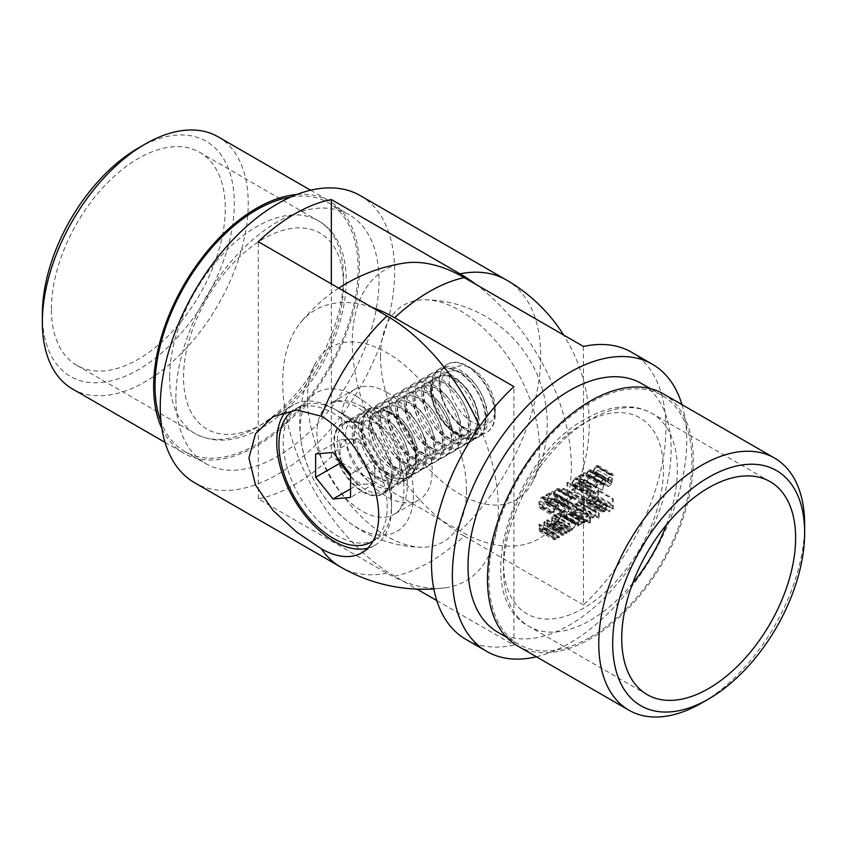 <?xml version="1.0" encoding="UTF-8"?>
<svg xmlns="http://www.w3.org/2000/svg" width="847" height="847" viewBox="0 0 847 847"><rect width="100%" height="100%" fill="white"/><g stroke="black" fill="none" stroke-linecap="round" stroke-linejoin="round"><path stroke-width="0.64" stroke-dasharray="4.24 3.18" d="M356.831 396.555A80.147 46.267 -120 0 0 301.257 442.716L301.257 442.716A80.147 46.267 -120 0 0 345.724 519.74A80.147 46.267 -120 0 0 345.735 519.751A80.147 46.267 -120 0 0 413.23 500.99A80.147 46.267 -120 0 0 356.831 396.555M466.496 490.487A112.45 64.923 60 0 1 421.901 547.226A112.45 64.923 60 0 1 330.753 477.03A112.45 64.923 60 0 1 315.55 363.014A112.45 64.923 60 0 1 404.908 365.481A112.45 64.923 60 0 1 466.496 490.487M479.529 426.475A157.489 90.925 60 0 1 445.321 587.797A157.489 90.925 60 0 1 386.984 573.175L258.314 498.883A165.737 95.69 120 0 0 331.346 456.724L460.016 531.005A157.489 90.925 -120 0 0 554.87 524.547A157.489 90.925 -120 0 0 476.205 284.539M175.89 397.804A143.609 82.911 -60 0 1 238.579 253.274A143.609 82.911 -60 0 1 349.239 214.799A143.609 82.911 -60 0 1 349.239 380.631A143.609 82.911 -60 0 1 205.63 463.542A143.609 82.911 -60 0 1 175.89 397.804M360.314 195.636A165.737 95.69 -60 0 1 360.314 387.015A165.737 95.69 -60 0 1 194.566 482.705M258.314 498.883L258.314 241.702M331.346 456.724L331.346 283.861M380.504 356.513A112.45 64.923 -120 0 0 442.092 481.52A112.45 64.923 -120 0 0 531.45 483.986A112.45 64.923 -120 0 0 516.247 369.97A112.45 64.923 -120 0 0 425.099 299.774A112.45 64.923 -120 0 0 380.504 356.513M386.984 392.383A63.938 36.919 60 0 1 428.751 448.719A63.938 36.919 60 0 1 418.947 499.952A63.938 36.919 60 0 1 355.02 463.034A63.938 36.919 60 0 1 355.02 389.207A63.938 36.919 60 0 1 386.984 392.383M386.984 477.507A40.328 23.282 -120 0 0 407.153 479.508A40.328 23.282 -120 0 0 415.506 461.043A40.328 23.282 -120 0 0 397.899 420.461A40.328 23.282 -120 0 0 366.825 409.652A40.328 23.282 -120 0 0 360.642 441.975A40.328 23.282 -120 0 0 386.984 477.507M391.505 474.902A40.328 23.282 -120 0 0 362.992 425.512A40.328 23.282 -120 0 0 342.823 423.511A40.328 23.282 -120 0 0 342.823 470.074A40.328 23.282 -120 0 0 383.151 493.356A40.328 23.282 -120 0 0 391.505 474.902L391.505 508.232A81.153 46.85 -120 0 0 334.12 408.847A81.153 46.85 -120 0 0 293.549 404.824A81.153 46.85 -120 0 0 285.799 411.473M367.789 548.2A81.153 46.85 -120 0 0 374.702 545.373A81.153 46.85 -120 0 0 391.505 508.232M290.955 196.938A143.609 82.911 -60 0 1 328.382 202.751A143.609 82.911 -60 0 1 328.382 368.583A143.609 82.911 -60 0 1 184.773 451.493A143.609 82.911 -60 0 1 161.025 421.997M296.926 194.482A145.578 84.054 -60 0 1 329.356 201.057A145.578 84.054 -60 0 1 329.367 369.154A145.578 84.054 -60 0 1 183.788 453.198A145.578 84.054 -60 0 1 161.872 428.391M138.336 148.024A135.742 78.369 -60 0 1 234.312 203.439A135.742 78.369 -60 0 1 138.336 369.694A135.742 78.369 -60 0 1 42.35 314.279M51.392 309.06A122.953 70.989 -60 0 1 105.06 185.324A122.953 70.989 -60 0 1 199.807 152.375A122.953 70.989 -60 0 1 199.807 294.354A122.953 70.989 -60 0 1 76.855 365.343A122.953 70.989 -60 0 1 51.392 309.06M72.503 388.953A145.578 84.054 120 0 0 218.081 304.899A145.578 84.054 120 0 0 218.081 136.801M561.529 510.445L562.069 511.599L563.53 511.44L566.484 507.279L563.488 512.551L561.54 512.816L560.703 511.006L564.864 501.953L560.587 504.42L560.587 503.33L566.834 499.719L561.529 510.445L546.929 502.006L547.458 503.171L548.92 503.012L563.53 511.44M568.962 506.633L554.351 498.205L570.814 507.237L573.567 504.018L570.825 508.316L568.824 508.56L568.136 507.109L569.216 504.304L568.21 503.976L567.659 502.398L570.846 497.136L573.017 496.84L573.917 498.502L573.091 498.978L572.371 497.92L570.836 498.237L568.485 501.837L569.036 502.959L571.323 502.451L571.323 503.542L568.962 506.633M553.059 493.97L556.246 488.698L558.417 488.412L559.306 490.064L558.48 490.54L557.76 489.492L556.225 489.799L553.885 493.399L554.425 494.521L556.712 494.013L556.712 495.103L554.351 498.205L556.204 498.798L558.956 495.58L556.214 499.889L554.213 500.132L553.525 498.682L554.605 495.876L569.216 504.304L553.61 495.537L553.059 493.97L567.659 502.398M572.477 497.972L557.76 489.492L572.477 497.972M574.626 498.767L578.162 496.723L578.162 497.814L574.626 499.857L574.626 498.767L560.015 490.339L563.562 488.296L578.162 496.723M582.408 500.27L583.827 499.455L583.287 500.852L581.582 501.837L581.582 491.207L582.408 490.731L582.408 500.27L567.808 491.832L569.216 491.016L583.827 499.455M591.259 490.932L590.317 496.797L586.537 498.978L586.537 497.888L589.671 496.077L590.168 492.996L587.045 494.076L586.188 492.022L589.396 486.432L591.344 486.21L592.201 487.808L591.375 488.285L576.256 478.947L591.375 488.285L589.343 487.544L587.013 491.588L587.564 492.901L589.226 492.658L591.259 490.932L576.648 482.504L575.706 488.359L590.317 496.797M594.086 491.641L594.626 492.806L596.087 492.647L599.041 488.486L596.044 493.759L594.096 494.023L593.26 492.202L597.431 483.15L593.144 485.627L593.144 484.537L599.401 480.927L594.086 491.641L579.486 483.214L580.015 484.368L581.476 484.209L596.087 492.647M606.007 480.069L602.228 490.191L601.592 489.979L604.027 484.283L601.126 485.14L600.343 483.362L603.212 478.449L605.192 478.227L606.007 480.069L591.397 471.641L587.617 481.752L602.228 490.191M586.95 513.854L587.776 513.377L587.776 521.138L586.95 521.614L586.95 520.27L584.631 523.086L582.492 522.451L580.026 525.743L578.469 525.934L577.749 519.158L578.575 518.682L579.03 524.865L580.174 524.717L582.355 519.529L582.355 516.501L583.181 516.024L583.647 522.197L584.779 522.048L586.95 517.115L586.95 513.854L572.35 505.415L573.175 504.939L587.776 513.377M573.175 504.939L573.175 512.7L572.35 513.176L572.35 511.832L570.031 514.658L567.882 514.013L583.064 523.287L567.882 514.013L565.425 517.316L580.026 525.743M590.486 518.068L590.486 522.705L589.66 523.181L589.66 512.287L590.486 511.81L590.486 513.144L593.239 510.085L595.727 509.841L596.743 512.096L593.207 518.131L590.91 518.396L575.886 509.64L590.486 518.068M612.434 499.137L613.26 498.661L613.26 509.291L608.771 511.874L608.771 510.783L612.434 508.676L612.434 505.405L608.771 507.512L608.771 506.421L612.434 504.314L612.434 499.137L597.823 490.709L598.649 490.233L613.26 498.661M606.77 506.083L606.05 504.452L604.313 504.643L601.105 507.681L604.218 503.743L606.516 503.414L607.595 505.797L606.823 508.835L604.197 511.8L601.486 511.832L600.756 509.555L606.77 506.083L592.159 497.655L591.45 496.014L589.713 496.204L604.313 504.643M589.713 496.204L586.505 499.254L589.607 495.315L591.915 494.987L592.985 497.358L592.212 500.397L589.586 503.362L586.876 503.393L601.815 512.075L586.876 503.393L586.145 501.128L600.756 509.555M598.395 507.247L599.221 506.771L599.221 517.665L598.395 518.142L598.395 507.247L583.784 498.809L584.61 498.332L599.221 506.771M569.851 530.053L569.851 531.493L569.025 531.969L569.025 524.198L569.851 523.721L569.851 525.066L572.593 522.006L575.081 521.752L576.098 524.018L572.572 530.053L570.232 530.36L555.24 521.625L569.851 530.053M566.304 525.765L567.13 525.288L567.13 533.059L566.304 533.536L566.304 532.128L563.753 535.145L561.995 535.346L561.233 528.697L562.059 528.221L562.609 534.319L547.554 525.151L563.89 534.108L566.177 530.73L566.304 525.765L551.704 517.337L552.53 516.861L567.13 525.288M558.522 530.264L559.348 529.788L559.348 537.549L558.522 538.025L558.522 536.627L555.96 539.645L554.203 539.846L553.451 533.197L554.277 532.71L554.817 538.819L539.772 529.64L556.108 538.607L558.395 535.23L558.522 530.264L543.912 521.826L544.737 521.35L559.348 529.788M612.487 478.682L611.545 484.537L607.775 486.718L607.775 485.627L610.899 483.817L611.396 480.736L608.273 481.816L607.415 479.762L610.623 474.172L612.582 473.949L613.44 475.548L612.614 476.025L597.495 466.686L612.614 476.025L610.581 475.283L608.241 479.328L608.792 480.641L610.465 480.397L612.487 478.682L597.887 470.244L596.944 476.099L611.545 484.537M553.504 512.731C553.282 509.83 554.34 507.364 556.68 505.31L558.597 505.119L559.761 509.121C560.036 511.98 559.009 514.436 556.68 516.479L554.732 516.681L553.504 512.731L538.904 504.293C538.671 501.403 539.73 498.925 542.08 496.882L556.68 505.31M436.777 600.555L513.917 645.096A165.737 95.69 -60 0 1 465.829 639.316M513.917 645.096L513.917 386.624M583.467 346.465L583.467 604.938A165.737 95.69 -60 0 0 631.566 352.246M583.467 604.938L464.188 536.066A165.737 95.69 -60 0 1 429.408 562.239A165.737 95.69 -60 0 1 394.638 576.225L416.957 589.11M681.962 404.622A165.737 95.69 -60 0 1 569.565 643.159A165.737 95.69 -60 0 1 536.384 656.774M497.761 632.201A143.609 82.911 120 0 0 569.565 625.086A143.609 82.911 120 0 0 663.381 498.534A143.609 82.911 120 0 0 641.37 383.458M590.423 637.135A143.609 82.911 120 0 0 684.249 510.582A143.609 82.911 120 0 0 662.227 395.507A143.609 82.911 120 0 0 590.423 402.621A143.609 82.911 120 0 0 496.607 529.163A143.609 82.911 120 0 0 518.618 644.249A143.609 82.911 120 0 0 590.423 637.135M517.644 645.943A145.578 84.054 120 0 0 663.212 561.9A145.578 84.054 120 0 0 663.212 393.802M804.65 524.695A145.578 84.054 -60 0 1 701.718 702.989M388.72 412.256L388.72 412.256A38.359 22.149 60 0 1 415.845 459.243A38.359 22.149 60 0 1 388.72 474.902A38.359 22.149 60 0 1 361.595 427.915A38.359 22.149 60 0 1 388.72 412.256L392.203 414.268A33.446 19.312 -120 0 0 375.475 412.605A33.446 19.312 -120 0 0 375.475 451.229A33.446 19.312 -120 0 0 408.921 470.53A33.446 19.312 -120 0 0 415.845 455.22A33.446 19.312 -120 0 0 392.203 414.268L388.72 412.256M394.638 576.225A158.273 91.381 60 0 1 296.609 452.743A158.273 91.381 60 0 1 300.039 323.31A158.273 91.381 60 0 1 372.087 307.397M464.188 536.066A158.273 91.381 60 0 1 356.693 380.727A158.273 91.381 60 0 1 404.368 263.078M458.28 434.744A38.359 22.149 -120 0 0 485.405 419.085A38.359 22.149 -120 0 0 458.28 372.098A38.359 22.149 -120 0 0 431.155 387.757A38.359 22.149 -120 0 0 458.28 434.744L454.797 432.732A33.446 19.312 60 0 1 431.155 391.78A33.446 19.312 60 0 1 438.079 376.47A33.446 19.312 60 0 1 454.797 378.122A33.446 19.312 60 0 1 476.649 407.598A33.446 19.312 60 0 1 471.525 434.395A33.446 19.312 60 0 1 454.797 432.732L458.28 434.744M598.649 490.233L598.649 500.852L613.26 509.291M598.649 500.852L594.171 503.446L608.771 511.874M594.171 503.446L594.171 502.356L608.771 510.783M594.171 502.356L597.823 500.238L612.434 508.676M597.823 500.238L597.823 496.967L612.434 505.405M597.823 496.967L594.171 499.084L608.771 507.512M594.171 499.084L594.171 497.994L608.771 506.421M594.171 497.994L597.823 495.887L612.434 504.314M597.823 495.887L597.823 490.709M587.236 499.275L601.836 507.702M586.505 499.254L601.105 507.681M589.607 495.315L604.218 503.743M592.985 497.358L607.595 505.797M592.212 500.397L606.823 508.835M589.586 503.362L604.197 511.8M586.145 501.128L592.159 497.655M592.074 498.661L586.971 501.604L587.627 502.673L589.544 502.43L592.074 498.661L606.685 507.088L601.582 510.032L602.238 511.101L604.155 510.868L606.685 507.088M586.971 501.604L601.582 510.032M591.28 500.704L605.88 509.142M589.544 502.43L604.155 510.868M584.61 498.332L584.61 509.227L599.221 517.665M584.61 509.227L583.784 509.703L598.395 518.142M583.784 509.703L583.784 498.809M575.886 514.267L575.06 514.743L575.06 503.849L575.886 503.372L575.886 504.717L578.628 501.657L581.116 501.403L582.133 503.669L578.607 509.703L575.886 509.64L575.886 514.267L590.486 522.705M575.06 514.743L589.66 523.181M575.06 503.849L589.66 512.287M575.886 503.372L590.486 511.81M575.886 504.717L590.486 513.144M578.628 501.657L593.239 510.085M582.133 503.669L596.743 512.096M578.607 509.703L593.207 518.131M575.886 507.237L576.638 508.973L578.596 508.761L581.307 504.134L580.513 502.419L578.596 502.62L575.886 507.237L590.486 515.675L591.248 517.401L593.196 517.189L595.917 512.562L595.123 510.857L593.207 511.059L590.486 515.675M578.596 508.761L593.196 517.189M578.596 502.62L593.207 511.059M581.307 504.134L595.917 512.562M573.175 512.7L587.776 521.138M572.35 513.176L586.95 521.614M572.35 511.832L586.95 520.27M571.418 513.462L586.018 521.89M570.031 514.658L584.631 523.086M565.425 517.316L563.869 517.506L563.149 510.73L577.749 519.158M563.149 510.73L563.975 510.254L578.575 518.682M563.975 510.254L564.42 516.426L565.563 516.278L580.174 524.717M565.563 516.278L567.744 511.09L567.744 508.073L582.355 516.501M567.744 508.073L568.57 507.597L583.181 516.024M568.57 507.597L569.046 513.758L570.169 513.621L584.779 522.048M570.169 513.621L572.35 508.687L572.35 505.415M555.24 523.054L554.414 523.531L554.414 515.77L555.24 515.294L555.24 516.638L557.982 513.568L560.481 513.324L561.497 515.59L557.961 521.625L555.24 521.625L555.24 523.054L569.851 531.493M554.414 523.531L569.025 531.969M554.414 515.77L569.025 524.198M555.24 515.294L569.851 523.721M555.24 516.638L569.851 525.066M557.982 513.568L572.593 522.006M561.497 515.59L576.098 524.018M557.961 521.625L572.572 530.053M555.24 519.158L555.992 520.884L557.951 520.672L560.672 516.056L559.867 514.341L557.961 514.542L555.24 519.158L569.851 527.586L570.603 529.322L572.561 529.11L575.272 524.484L574.478 522.768L572.561 522.97L569.851 527.586M557.951 520.672L572.561 529.11M557.961 514.542L572.561 522.97M560.672 516.056L575.272 524.484M552.53 516.861L552.53 524.621L567.13 533.059M552.53 524.621L551.704 525.098L566.304 533.536M551.704 525.098L551.704 523.7L566.304 532.128M551.704 523.7L549.142 526.718L563.753 535.145M549.142 526.718L547.384 526.919L546.633 520.259L561.233 528.697M546.633 520.259L547.458 519.783L562.059 528.221M547.458 519.783L547.554 525.151L563.89 534.108M549.29 525.68L551.577 522.303L566.177 530.73M551.577 522.303L551.704 517.337M544.737 521.35L544.737 529.121L559.348 537.549M544.737 529.121L543.912 529.597L558.522 538.025M543.912 529.597L543.912 528.189L558.522 536.627M543.912 528.189L541.36 531.207L555.96 539.645M541.36 531.207L539.603 531.408L538.84 524.759L553.451 533.197M538.84 524.759L539.666 524.282L554.277 532.71M539.666 524.282L539.772 529.64L556.108 538.607M541.498 530.169L543.785 526.792L558.395 535.23M543.785 526.792L543.912 521.826M596.944 476.099L593.165 478.28L607.775 486.718M593.165 478.28L593.165 477.189L607.775 485.627M593.165 477.189L596.299 475.389L610.899 483.817M596.299 475.389L596.796 472.308L611.396 480.736M596.796 472.308L595.706 473.134L610.316 481.572M595.706 473.134L593.673 473.378L592.815 471.334L607.415 479.762M592.815 471.334L596.023 465.734L610.623 474.172M596.023 465.734L597.971 465.511L598.829 467.11L613.44 475.548M598.829 467.11L598.003 467.586L595.97 466.856L610.581 475.283M595.97 466.856L593.641 470.9L608.241 479.328M593.641 470.9L594.192 472.213L595.854 471.959L610.465 480.397M595.854 471.959L597.887 470.244M587.617 481.752L601.592 489.979M586.982 481.541L589.417 475.845L604.027 484.283M589.417 475.845L588.464 476.501L603.075 484.939M588.464 476.501L586.516 476.702L585.732 474.934L600.343 483.362M585.732 474.934L588.612 470.011L603.212 478.449M588.612 470.011L590.581 469.799L591.397 471.641M586.558 474.394L587.066 475.495L588.633 475.315L590.571 472.075L590.073 470.974L588.57 471.133L586.558 474.394L601.169 482.832L601.677 483.923L603.244 483.743L605.182 480.514L604.673 479.402L603.17 479.561L601.169 482.832M588.633 475.315L603.244 483.743M588.57 471.133L603.17 479.561M590.571 472.075L605.182 480.514M581.476 484.209L583.615 480.524L598.215 488.963M583.615 480.524L584.441 480.048L599.041 488.486M584.441 480.048L581.434 485.331L596.044 493.759M581.434 485.331L579.486 485.585L578.66 483.775L593.26 492.202M578.66 483.775L582.821 474.722L597.431 483.15M582.821 474.722L578.543 477.189L593.144 485.627M578.543 477.189L578.543 476.099L593.144 484.537M578.543 476.099L584.79 472.488L599.401 480.927M584.79 472.488L581.222 478.947L595.833 487.385M581.222 478.947L579.486 483.214M575.706 488.359L571.937 490.54L586.537 498.978M571.937 490.54L571.937 489.45L586.537 497.888M571.937 489.45L575.06 487.639L589.671 496.077M575.06 487.639L575.558 484.558L590.168 492.996M575.558 484.558L574.478 485.395L589.078 493.833M574.478 485.395L572.434 485.638L571.577 483.595L586.188 492.022M571.577 483.595L574.785 477.994L589.396 486.432M574.785 477.994L576.743 477.772L577.59 479.37L592.201 487.808M577.59 479.37L576.765 479.847L574.742 479.116L589.343 487.544M574.742 479.116L572.403 483.161L587.013 491.588M572.403 483.161L572.953 484.473L574.626 484.219L589.226 492.658M574.626 484.219L576.648 482.504M569.216 491.016L568.676 492.414L583.287 500.852M568.676 492.414L566.982 493.399L581.582 501.837M566.982 493.399L566.982 482.779L581.582 491.207M566.982 482.779L567.808 482.303L582.408 490.731M567.808 482.303L567.808 491.832M563.562 488.296L563.562 489.386L578.162 497.814M563.562 489.386L560.015 491.429L574.626 499.857M560.015 491.429L560.015 490.339M556.204 498.798L570.814 507.237M558.131 496.056L572.741 504.494M558.956 495.58L573.567 504.018M556.214 499.889L570.825 508.316M553.525 498.682L568.136 507.109M554.605 495.876L553.61 495.537L554.605 495.876M556.246 488.698L570.846 497.136M559.306 490.064L573.917 498.502M558.48 490.54L573.091 498.978M556.225 489.799L570.836 498.237M553.885 493.399L568.485 501.837M556.712 494.013L571.323 502.451M556.712 495.103L571.323 503.542M548.92 503.012L551.048 499.328L565.658 507.755M551.048 499.328L551.873 498.851L566.484 507.279M551.873 498.851L548.877 504.124L563.488 512.551M548.877 504.124L546.929 504.389L546.103 502.567L560.703 511.006M546.103 502.567L550.264 493.515L564.864 501.953M550.264 493.515L545.976 495.993L560.587 504.42M545.976 495.993L545.976 494.902L560.587 503.33M545.976 494.902L552.233 491.292L566.834 499.719M552.233 491.292L548.665 497.75L563.266 506.178M548.665 497.75L546.929 502.006M542.08 496.882L543.986 496.681L545.15 500.683L559.761 509.121M545.15 500.683C545.426 503.542 544.399 505.998 542.08 508.052L556.68 516.479M542.08 508.052L540.121 508.253L538.904 504.293M542.048 506.972L544.325 501.17L543.456 497.877L542.048 497.983L540.079 500.948L539.73 503.817L540.682 507.088L542.048 506.972L556.659 515.41L558.935 509.598L558.057 506.315L556.659 506.421L554.679 509.386L554.33 512.255L555.283 515.527L556.659 515.41M539.73 503.817L554.33 512.255M540.079 500.948L554.679 509.386M542.048 497.983L556.659 506.421M373.103 540.926A76.579 44.213 -120 0 0 387.227 506.961A76.579 44.213 -120 0 0 353.802 429.905A76.579 44.213 -120 0 0 294.798 409.387A76.579 44.213 -120 0 0 293.57 410.139M391.505 504.494A76.579 44.213 -120 0 0 337.36 410.71A76.579 44.213 -120 0 0 299.076 406.92A76.579 44.213 -120 0 0 299.076 495.336A76.579 44.213 -120 0 0 375.645 539.55A76.579 44.213 -120 0 0 391.505 504.494L391.505 475.273A40.783 23.547 -120 0 0 362.664 425.321A40.783 23.547 -120 0 0 333.824 441.975A40.783 23.547 -120 0 0 362.664 491.927A40.783 23.547 -120 0 0 391.505 475.273L391.293 479.106C389.271 487.184 387.111 491.239 384.792 491.281A39.343 22.721 60 0 1 345.449 468.56A39.343 22.721 60 0 1 345.449 423.129A39.343 22.721 60 0 1 375.772 433.675A39.343 22.721 60 0 1 392.944 473.261A39.343 22.721 60 0 1 384.792 491.281L393.04 486.517A39.343 22.721 -120 0 0 401.182 468.507A39.343 22.721 -120 0 0 384.009 428.91A39.343 22.721 -120 0 0 353.686 418.376A39.343 22.721 -120 0 0 347.662 449.905A39.343 22.721 -120 0 0 373.358 484.569A39.343 22.721 -120 0 0 393.04 486.517M339.965 460.99L339.965 439.932L357.423 438.375L374.882 460.09L374.882 483.362L357.423 484.929L350.542 488.899M357.423 484.929L350.542 476.363M339.965 439.932L315.624 453.981M357.423 438.375L333.083 452.425M374.882 460.09L350.542 474.14M374.882 483.362L350.542 497.422M350.542 476.194A24.69 14.251 -120 0 0 366.158 484.145A24.69 14.251 -120 0 0 374.882 471.726A24.69 14.251 -120 0 0 366.158 449.228A24.69 14.251 -120 0 0 348.699 439.148A24.69 14.251 -120 0 0 339.965 451.567A24.69 14.251 -120 0 0 343.088 464.876M376.724 477.083A32.557 18.793 -120 0 0 396.661 448.719A32.557 18.793 -120 0 0 356.788 425.702A32.557 18.793 -120 0 0 376.724 477.083M380.091 480.694A39.343 22.721 -120 0 0 399.763 482.642A39.343 22.721 -120 0 0 399.763 437.2A39.343 22.721 -120 0 0 360.42 414.49A39.343 22.721 -120 0 0 354.385 446.02A39.343 22.721 -120 0 0 380.091 480.694M382.039 479.561A39.343 22.721 -120 0 0 401.711 481.509A39.343 22.721 -120 0 0 401.711 436.078A39.343 22.721 -120 0 0 362.368 413.357A39.343 22.721 -120 0 0 356.333 444.887A39.343 22.721 -120 0 0 382.039 479.561M385.406 472.075A32.557 18.793 -120 0 0 405.342 443.712A32.557 18.793 -120 0 0 365.47 420.694A32.557 18.793 -120 0 0 385.406 472.075M388.762 475.675A39.343 22.721 -120 0 0 408.434 477.623A39.343 22.721 -120 0 0 408.445 432.192A39.343 22.721 -120 0 0 369.091 409.482A39.343 22.721 -120 0 0 363.067 441.012A39.343 22.721 -120 0 0 388.762 475.675M390.721 474.553A39.343 22.721 -120 0 0 410.393 476.501A39.343 22.721 -120 0 0 410.393 431.07A39.343 22.721 -120 0 0 371.05 408.349A39.343 22.721 -120 0 0 365.015 439.879A39.343 22.721 -120 0 0 390.721 474.553M394.077 467.068A32.557 18.793 -120 0 0 414.014 438.704A32.557 18.793 -120 0 0 374.152 415.686A32.557 18.793 -120 0 0 394.077 467.068M397.444 470.667A39.343 22.721 -120 0 0 417.116 472.615A39.343 22.721 -120 0 0 417.116 427.184A39.343 22.721 -120 0 0 377.773 404.464A39.343 22.721 -120 0 0 371.738 435.993A39.343 22.721 -120 0 0 397.444 470.667M399.403 469.545A39.343 22.721 -120 0 0 419.074 471.493A39.343 22.721 -120 0 0 419.074 426.062A39.343 22.721 -120 0 0 379.721 403.341A39.343 22.721 -120 0 0 373.696 434.871A39.343 22.721 -120 0 0 399.403 469.545M402.759 462.049A32.557 18.793 -120 0 0 422.695 433.696A32.557 18.793 -120 0 0 382.823 410.679A32.557 18.793 -120 0 0 402.759 462.049M406.126 465.659A39.343 22.721 -120 0 0 425.797 467.608A39.343 22.721 -120 0 0 425.797 422.177A39.343 22.721 -120 0 0 386.454 399.456A39.343 22.721 -120 0 0 380.419 430.985A39.343 22.721 -120 0 0 406.126 465.659M408.074 464.527A39.343 22.721 -120 0 0 427.746 466.475A39.343 22.721 -120 0 0 427.746 421.044A39.343 22.721 -120 0 0 388.402 398.334A39.343 22.721 -120 0 0 382.368 429.863A39.343 22.721 -120 0 0 408.074 464.527M411.441 457.041A32.557 18.793 -120 0 0 431.377 428.688A32.557 18.793 -120 0 0 391.505 405.66A32.557 18.793 -120 0 0 411.441 457.041M414.797 460.652A39.343 22.721 -120 0 0 434.479 462.6A39.343 22.721 -120 0 0 434.479 417.169A39.343 22.721 -120 0 0 395.126 394.448A39.343 22.721 -120 0 0 389.101 425.977A39.343 22.721 -120 0 0 414.797 460.652M416.756 459.519A39.343 22.721 -120 0 0 436.427 461.467A39.343 22.721 -120 0 0 436.427 416.036A39.343 22.721 -120 0 0 397.084 393.326A39.343 22.721 -120 0 0 391.049 424.845A39.343 22.721 -120 0 0 416.756 459.519M420.112 452.033A32.557 18.793 -120 0 0 440.048 423.669A32.557 18.793 -120 0 0 400.186 400.652A32.557 18.793 -120 0 0 420.112 452.033M423.479 455.633A39.343 22.721 -120 0 0 443.15 457.581A39.343 22.721 -120 0 0 443.15 412.15A39.343 22.721 -120 0 0 403.807 389.44A39.343 22.721 -120 0 0 397.772 420.97A39.343 22.721 -120 0 0 423.479 455.633M425.438 454.511A39.343 22.721 -120 0 0 445.109 456.459A39.343 22.721 -120 0 0 445.109 411.028A39.343 22.721 -120 0 0 405.755 388.307A39.343 22.721 -120 0 0 399.731 419.837A39.343 22.721 -120 0 0 425.438 454.511M428.794 447.025A32.557 18.793 -120 0 0 448.73 418.662A32.557 18.793 -120 0 0 408.857 395.644A32.557 18.793 -120 0 0 428.794 447.025M432.161 450.625A39.343 22.721 -120 0 0 451.832 452.573A39.343 22.721 -120 0 0 451.832 407.142A39.343 22.721 -120 0 0 412.489 384.432A39.343 22.721 -120 0 0 406.454 415.951A39.343 22.721 -120 0 0 432.161 450.625M434.109 449.503A39.343 22.721 -120 0 0 453.78 451.451A39.343 22.721 -120 0 0 453.78 406.02A39.343 22.721 -120 0 0 414.437 383.299A39.343 22.721 -120 0 0 408.413 414.829A39.343 22.721 -120 0 0 434.109 449.503M437.476 442.007A32.557 18.793 -120 0 0 457.412 413.654A32.557 18.793 -120 0 0 417.539 390.636A32.557 18.793 -120 0 0 437.476 442.007M440.832 445.617A39.343 22.721 -120 0 0 460.514 447.565A39.343 22.721 -120 0 0 460.514 402.134A39.343 22.721 -120 0 0 421.16 379.414A39.343 22.721 -120 0 0 415.136 410.943A39.343 22.721 -120 0 0 440.832 445.617M442.79 444.484A39.343 22.721 -120 0 0 462.462 446.433A39.343 22.721 -120 0 0 462.462 401.002A39.343 22.721 -120 0 0 423.119 378.291A39.343 22.721 -120 0 0 417.084 409.821A39.343 22.721 -120 0 0 442.79 444.484M446.157 436.999A32.557 18.793 -120 0 0 466.083 408.646A32.557 18.793 -120 0 0 426.221 385.618A32.557 18.793 -120 0 0 446.157 436.999M449.513 440.609A39.343 22.721 -120 0 0 469.185 442.558A39.343 22.721 -120 0 0 469.185 397.127A39.343 22.721 -120 0 0 429.842 374.406A39.343 22.721 -120 0 0 423.807 405.935A39.343 22.721 -120 0 0 449.513 440.609M451.472 439.477A39.343 22.721 -120 0 0 471.144 441.425A39.343 22.721 -120 0 0 471.144 395.994A39.343 22.721 -120 0 0 431.79 373.283A39.343 22.721 -120 0 0 425.766 404.802A39.343 22.721 -120 0 0 451.472 439.477M454.828 431.991A32.557 18.793 -120 0 0 474.765 403.627A32.557 18.793 -120 0 0 434.892 380.61A32.557 18.793 -120 0 0 454.828 431.991M458.195 435.591A39.343 22.721 -120 0 0 477.867 437.539A39.343 22.721 -120 0 0 477.867 392.108A39.343 22.721 -120 0 0 438.524 369.398A39.343 22.721 -120 0 0 432.489 400.927A39.343 22.721 -120 0 0 458.195 435.591M460.143 434.469A39.343 22.721 -120 0 0 479.815 436.417A39.343 22.721 -120 0 0 479.815 390.986A39.343 22.721 -120 0 0 440.472 368.265A39.343 22.721 -120 0 0 434.447 399.795A39.343 22.721 -120 0 0 460.143 434.469M463.51 426.983A32.557 18.793 -120 0 0 483.446 398.619A32.557 18.793 -120 0 0 443.574 375.602A32.557 18.793 -120 0 0 463.51 426.983M466.866 430.583A39.343 22.721 -120 0 0 486.549 432.531A39.343 22.721 -120 0 0 494.69 414.522A39.343 22.721 -120 0 0 477.517 374.925A39.343 22.721 -120 0 0 447.195 364.39A39.343 22.721 -120 0 0 441.171 395.909A39.343 22.721 -120 0 0 466.866 430.583M495.209 408.678A32.557 18.793 -120 0 0 472.192 368.816A32.557 18.793 -120 0 0 449.164 382.103A32.557 18.793 -120 0 0 472.192 421.975A32.557 18.793 -120 0 0 495.209 408.678L495.209 414.225A39.343 22.721 -120 0 0 467.385 366.042A39.343 22.721 -120 0 0 447.714 364.094A39.343 22.721 -120 0 0 447.714 409.525A39.343 22.721 -120 0 0 487.057 432.235A39.343 22.721 -120 0 0 495.209 414.225M386.984 573.175A165.737 95.69 -60 0 1 340.632 567.035M506.368 279.965A165.737 95.69 -60 0 1 460.016 531.005M362.135 406.729A63.938 36.919 60 0 1 403.903 463.065A63.938 36.919 60 0 1 394.099 514.298A63.938 36.919 60 0 1 330.161 477.39A63.938 36.919 60 0 1 330.161 403.564A63.938 36.919 60 0 1 362.135 406.729M169.633 377.317A122.953 70.989 120 0 0 195.096 433.611A122.953 70.989 120 0 0 318.048 362.622A122.953 70.989 120 0 0 318.048 220.644A122.953 70.989 120 0 0 223.301 253.581A122.953 70.989 120 0 0 169.633 377.317M183.545 377.317A113.117 65.304 -60 0 1 303.522 228.065A113.117 65.304 -60 0 1 303.522 388.042A113.117 65.304 -60 0 1 183.545 377.317M583.467 423.5A113.117 65.304 120 0 0 514.203 602.026A113.117 65.304 120 0 0 652.741 522.048A113.117 65.304 120 0 0 583.467 423.5M632.688 583.212A122.953 70.989 -60 0 1 528.952 626.357A122.953 70.989 -60 0 1 510.106 527.829A122.953 70.989 -60 0 1 590.423 419.487A122.953 70.989 -60 0 1 651.904 413.389A122.953 70.989 -60 0 1 666.409 524.801M563.149 514.934L577.749 523.372M563.975 514.457L578.575 522.895M567.744 511.09L582.355 519.529M568.57 511.546L583.181 519.973M572.35 508.687L586.95 517.115M546.633 524.229L561.233 532.657M547.458 523.435L562.059 531.874M551.704 520.143L566.304 528.57M538.84 528.729L553.451 537.157M539.666 527.935L554.277 536.363M543.912 524.642L558.522 533.07M590.37 475.326L604.97 483.753M580.523 478.883L595.123 487.321M547.956 497.687L562.567 506.114M544.325 501.17L558.935 509.598M315.56 363.003A123.736 123.736 0 0 0 301.257 442.716C307.09 473.589 321.913 499.275 345.735 519.751A123.736 123.736 0 0 0 421.933 547.226M433.823 588.919A165.737 165.737 0 0 0 445.321 587.797M554.87 524.547A165.737 165.737 0 0 0 563.657 335.031M531.44 483.997A123.736 123.736 0 0 0 425.067 299.774M355.02 389.207L330.161 403.564L336.132 401.594C341.712 400.705 348.742 402.579 357.212 407.216C370.404 415.03 381.849 427.428 391.547 444.4C397.37 455.008 401.256 465.585 403.214 476.12C405.469 498.322 402.431 511.048 394.099 514.298L418.947 499.952M366.825 409.652L342.823 423.511M407.153 479.508L383.151 493.356M362.992 425.512L334.12 408.847M293.549 404.824L272.978 416.703M374.702 545.373L361.881 552.773M184.773 451.493L205.63 463.542M328.382 202.751L349.239 214.799M165.038 442.378L183.788 453.198M310.616 190.226L329.356 201.057M76.855 365.343L195.096 433.611C214.386 443.68 235.942 442.145 259.764 428.984C274.057 420.98 287.44 409.768 299.923 395.358C350.245 339.086 364.305 245.715 318.048 220.644L199.807 152.375M662.227 395.507L650.305 388.614M518.618 644.249L506.697 637.357M770.145 481.657L651.904 413.389C644.599 409.217 636.542 407.026 627.733 406.793C613.98 406.592 599.898 410.657 585.51 419C512.308 457.909 469.069 595.399 528.952 626.357L647.193 694.625M338.768 288.149A165.737 165.737 0 0 0 300.039 323.31M438.079 376.47L375.475 412.605M471.525 434.395L408.921 470.53M415.845 455.22L415.845 459.243M431.155 391.78L431.155 387.757M591.915 494.987L606.516 503.414M591.45 496.014L606.05 504.452M587.627 502.673L602.238 511.101M581.116 501.403L595.727 509.841M576.638 508.973L591.248 517.401M580.513 502.419L595.123 510.857M563.869 517.506L578.469 525.934M564.42 516.426L579.03 524.865M569.046 513.758L583.647 522.197M560.481 513.324L575.081 521.752M555.992 520.884L570.603 529.322M559.867 514.341L574.478 522.768M547.384 526.919L561.995 535.346M539.603 531.408L554.203 539.846M593.673 473.378L608.273 481.816M597.971 465.511L612.582 473.949M594.192 472.213L608.792 480.641M586.516 476.702L601.126 485.14M590.581 469.799L605.192 478.227M587.066 475.495L601.677 483.923M590.073 470.974L604.673 479.402M579.486 485.585L594.096 494.023M580.015 484.368L594.626 492.806M572.434 485.638L587.045 494.076M576.743 477.772L591.344 486.21M572.953 484.473L587.564 492.901M554.213 500.132L568.824 508.56M553.843 495.717L568.453 504.156M558.417 488.412L573.017 496.84M554.425 494.521L569.036 502.959M546.929 504.389L561.54 512.816M547.458 503.171L562.069 511.599M543.986 496.681L558.597 505.119M540.121 508.253L554.732 516.681M540.682 507.088L555.283 515.527M543.456 497.877L558.057 506.315M299.076 406.92L294.798 409.387M375.645 539.55L373.029 541.064M353.686 418.376L345.449 423.129C346.741 422.473 350.743 419.276 362.664 425.321L337.36 410.71M362.368 413.357L360.42 414.49M401.711 481.509L399.763 482.642M371.05 408.349L369.091 409.482M410.393 476.501L408.434 477.623M379.721 403.341L377.773 404.464M419.074 471.493L417.116 472.615M388.402 398.334L386.454 399.456M427.746 466.475L425.797 467.608M397.084 393.326L395.126 394.448M436.427 461.467L434.479 462.6M405.755 388.307L403.807 389.44M445.109 456.459L443.15 457.581M414.437 383.299L412.489 384.432M453.78 451.451L451.832 452.573M423.119 378.291L421.16 379.414M462.462 446.433L460.514 447.565M431.79 373.283L429.842 374.406M471.144 441.425L469.185 442.558M440.472 368.265L438.524 369.398M479.815 436.417L477.867 437.539M472.192 368.816L467.385 366.042"/><path stroke-width="1.27" d="M321.309 548.761A81.153 46.85 -120 0 0 361.881 552.773A81.153 46.85 -120 0 0 378.694 515.622A81.153 46.85 -120 0 0 321.309 416.237L296.746 409.959L272.978 416.703L255.498 433.78L248.923 458.036L255.519 485.035L273.03 510.466L296.736 532.17L321.309 548.761A165.737 95.69 -60 0 0 340.632 567.035A165.737 165.737 0 0 0 433.823 588.919M476.205 284.539A157.489 90.925 -120 0 0 460.016 273.825L331.346 199.543A165.737 95.69 120 0 0 258.314 241.702L386.984 315.995A157.489 90.925 60 0 1 479.529 426.475M340.632 567.035L194.566 482.705A165.737 95.69 -60 0 1 160.242 406.835A165.737 95.69 -60 0 1 232.586 240.04A165.737 95.69 -60 0 1 360.314 195.636L506.368 279.965A165.737 95.69 -60 0 0 460.016 273.825M331.346 283.861L331.346 199.543M285.799 411.473A81.153 46.85 -120 0 0 294.735 500.535A81.153 46.85 -120 0 0 367.789 548.2M161.025 421.997A143.609 82.911 -60 0 1 155.022 385.756A143.609 82.911 -60 0 1 290.955 196.938M161.872 428.391A145.578 84.054 -60 0 1 153.635 386.56A145.578 84.054 -60 0 1 296.926 194.482M42.35 322.305L42.35 314.279A135.742 78.369 -60 0 1 138.336 148.024L145.282 144.011A145.578 84.054 120 0 0 42.35 322.305A145.578 84.054 120 0 0 72.503 388.953L165.038 442.378M310.616 190.226L218.081 136.801A145.578 84.054 120 0 0 145.282 144.011M536.384 656.774A165.737 95.69 -60 0 1 486.686 651.364L465.829 639.316A165.737 95.69 -60 0 1 513.917 386.624L394.638 317.763A158.273 91.381 60 0 0 372.087 307.397M338.768 288.149A165.737 165.737 0 0 1 404.368 263.078A158.273 91.381 60 0 1 464.188 277.604L583.467 346.465A165.737 95.69 -60 0 1 631.566 352.246L652.434 364.295A165.737 95.69 -60 0 1 681.962 404.622M416.957 589.11L436.777 600.555M486.686 651.364A165.737 95.69 -60 0 1 469.238 495.781A165.737 95.69 -60 0 1 604.335 358.514A165.737 95.69 -60 0 1 652.434 364.295M650.305 388.614L641.37 383.458A143.609 82.911 120 0 0 497.761 466.369A143.609 82.911 120 0 0 497.761 632.201L506.697 637.357M774.497 458.047L663.212 393.802A145.578 84.054 120 0 0 590.423 401.012A145.578 84.054 120 0 0 495.326 529.29A145.578 84.054 120 0 0 517.644 645.943L628.919 710.199A145.578 84.054 -60 0 1 606.611 593.546A145.578 84.054 -60 0 1 701.708 465.257A145.578 84.054 -60 0 1 774.497 458.047A145.578 84.054 -60 0 1 804.65 524.695L804.65 532.721A135.742 78.369 120 0 0 708.664 477.306A135.742 78.369 120 0 0 612.688 643.551A135.742 78.369 120 0 0 708.664 698.976A135.742 78.369 120 0 0 804.65 532.721M708.664 487.745A122.953 70.989 120 0 0 628.347 596.097A122.953 70.989 120 0 0 647.193 694.625A122.953 70.989 120 0 0 770.145 623.636A122.953 70.989 120 0 0 770.145 481.657A122.953 70.989 120 0 0 708.664 487.745M708.664 698.976L701.718 702.989A145.578 84.054 -60 0 1 628.919 710.199M293.57 410.139A76.579 44.213 -120 0 0 295.423 498.883A76.579 44.213 -120 0 0 371.367 542.016A76.579 44.213 -120 0 0 373.103 540.926M350.542 497.422L333.083 498.978L315.624 477.263L315.624 453.981L333.083 452.425L350.542 474.14L350.542 497.422M350.542 488.899L333.083 498.978M350.542 476.363L339.965 463.203L315.624 477.263M339.965 463.203L339.965 460.99M343.088 464.876A24.69 14.251 -120 0 0 348.699 474.066A24.69 14.251 -120 0 0 350.542 476.194M321.309 416.237A165.737 95.69 -60 0 1 386.984 315.995M464.188 277.604A165.737 95.69 120 0 0 394.638 317.763M666.409 524.801A122.953 70.989 -60 0 1 632.688 583.212M563.657 335.031A165.737 165.737 0 0 0 506.368 279.965M373.029 541.064L371.367 542.016"/></g></svg>
